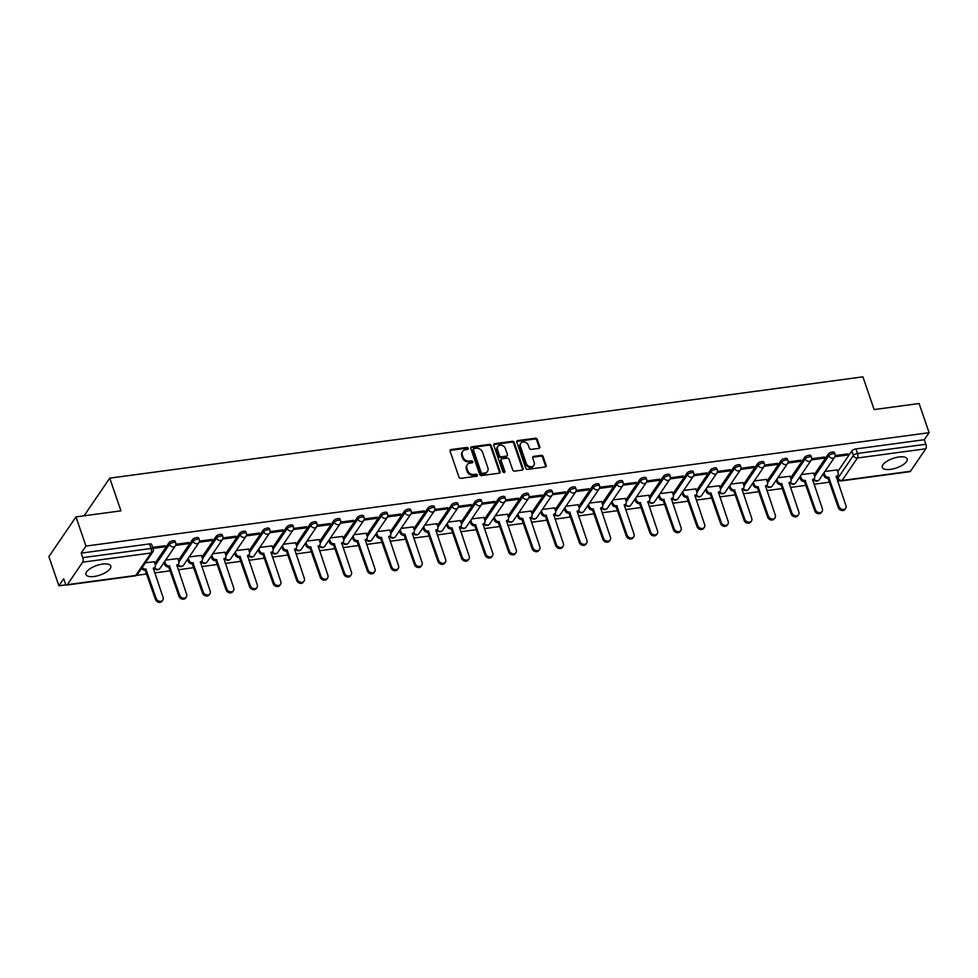<?xml version="1.0" encoding="UTF-8"?>
<svg xmlns="http://www.w3.org/2000/svg" width="978" height="978" viewBox="0 0 978 978"><rect width="100%" height="100%" fill="white"/><g stroke="black" fill="none" stroke-linecap="round" stroke-linejoin="round"><path stroke-width="1.47" d="M468.205 448.303A1.149 0.941 34.3 0 0 466.824 447.435L451.078 449.55A1.65 1.357 34.3 0 0 450.088 451.188L458.963 477.105A1.65 1.357 34.3 0 0 460.931 478.34L476.677 476.225A1.149 0.941 34.3 0 0 475.993 474.208L473.951 474.489A5.281 4.328 34.3 0 1 467.631 470.516L466.897 468.352A5.281 4.328 34.3 0 1 467.276 464.746A5.281 4.328 34.3 0 1 470.051 463.107L472.093 462.839A1.149 0.941 34.3 0 0 471.408 460.821L469.367 461.09A5.281 4.328 34.3 0 1 463.046 457.129L462.313 454.966A5.281 4.328 34.3 0 1 462.692 451.359A5.281 4.328 34.3 0 1 465.467 449.721L467.508 449.452A1.149 0.941 34.3 0 0 468.205 448.303M467.716 449.403A1.149 0.941 34.3 0 0 466.274 448.23L450.54 450.345A1.65 1.357 34.3 0 0 450.027 450.516M476.885 476.176A1.149 0.941 34.3 0 0 475.442 475.002L473.413 475.284L473.951 474.489M472.301 462.79A1.149 0.941 34.3 0 0 470.858 461.616L468.829 461.885L469.367 461.09M102.604 564.074A13.105 5.061 161.1 0 0 85.978 574.526A13.105 5.061 161.1 0 0 94.157 576.47A13.105 5.061 161.1 0 0 110.783 566.03A13.105 5.061 161.1 0 0 102.604 564.074M898.953 456.983A13.105 5.061 161.1 0 0 882.327 467.423A13.105 5.061 161.1 0 0 890.506 469.379A13.105 5.061 161.1 0 0 907.132 458.939A13.105 5.061 161.1 0 0 898.953 456.983M538.78 448.376A1.65 1.357 34.3 0 0 539.77 446.738L537.277 439.464A1.65 1.357 34.3 0 0 535.308 438.217L517.827 440.577A1.65 1.357 34.3 0 0 516.836 442.215L525.699 468.132A1.65 1.357 34.3 0 0 527.68 469.367L545.162 467.019A1.65 1.357 34.3 0 0 546.152 465.381L543.145 456.592A1.65 1.357 34.3 0 0 541.164 455.357L533.682 456.359A1.65 1.357 34.3 0 0 532.704 457.997L534.196 462.349A4.413 3.619 34.3 0 1 533.878 465.369A4.413 3.619 34.3 0 1 529.831 466.628A4.413 3.619 34.3 0 1 526.262 463.425L520.418 446.359A4.413 3.619 34.3 0 1 520.736 443.34A4.413 3.619 34.3 0 1 524.783 442.093A4.413 3.619 34.3 0 1 528.352 445.296L529.318 448.144A1.65 1.357 34.3 0 0 531.298 449.379L538.78 448.376M82.653 562.179L67.323 584.661A3.362 1.418 -97.7 0 1 66.773 585.064A3.362 1.418 -97.7 0 1 65.245 583.316L63.68 578.768L58.888 585.81L48.9 556.616L75.966 516.897L120.942 510.846L109.744 478.144L862.926 376.848L874.124 409.562L919.112 403.511L929.1 432.692L85.966 546.079L81.174 553.108L82.727 557.656L151.101 548.462A3.362 1.296 -18.9 0 1 153.204 548.964L151.639 544.416A3.362 1.296 -18.9 0 0 149.548 543.915L151.101 548.462A3.362 1.418 -97.7 0 1 151.028 552.986L82.653 562.179A3.362 1.418 -97.7 0 0 82.727 557.656M75.966 516.897L85.966 546.079M491.2 445.662A1.65 1.357 34.3 0 0 489.232 444.415L471.751 446.775A1.65 1.357 34.3 0 0 470.76 448.413L479.623 474.318A1.65 1.357 34.3 0 0 481.604 475.565L499.086 473.218A1.65 1.357 34.3 0 0 500.076 471.567L491.2 445.662L490.663 446.457A1.65 1.357 34.3 0 0 488.682 445.21L471.2 447.569A1.65 1.357 34.3 0 0 470.699 447.741M494.782 443.67L512.264 441.322A1.65 1.357 34.3 0 1 514.245 442.557L523.108 468.474A1.65 1.357 34.3 0 1 522.13 470.112L514.648 471.115A1.65 1.357 34.3 0 1 512.668 469.88L509.073 459.367A1.65 1.357 34.3 0 0 507.093 458.132L502.13 458.792A1.65 1.357 34.3 0 0 501.139 460.43L504.892 471.372A1.149 0.941 34.3 0 1 502.814 471.653L493.792 445.308A1.65 1.357 34.3 0 1 494.782 443.67L494.245 444.464L511.726 442.117L512.264 441.322M837.694 471.665L851.838 450.919L853.391 455.467A3.362 1.296 -18.9 0 1 857.486 453.474L925.86 444.269A3.362 1.418 82.3 0 1 925.787 448.792L910.469 471.274A3.362 1.418 82.3 0 1 909.907 471.677L841.532 480.87A3.362 1.418 82.3 0 0 842.095 480.479L910.469 471.274M58.888 585.81L66.137 584.832M136.504 575.37L146.724 573.988M154.683 572.925L170.27 570.822M178.228 569.758L193.815 567.656M201.774 566.592L217.361 564.489M225.319 563.426L240.918 561.323M248.864 560.26L264.463 558.157M272.41 557.093L288.009 554.991M295.955 553.927L311.554 551.824M319.5 550.761L335.099 548.658M343.046 547.594L358.645 545.492M366.603 544.428L382.19 542.325M390.149 541.262L405.736 539.159M413.694 538.096L429.281 535.993M437.239 534.929L452.826 532.827M460.785 531.763L476.372 529.66M484.33 528.597L499.917 526.494M507.875 525.43L523.474 523.328M531.421 522.264L547.02 520.162M554.966 519.098L570.565 516.995M578.511 515.932L594.111 513.829M602.057 512.765L617.656 510.663M625.602 509.587L641.201 507.496M649.16 506.421L664.747 504.33M672.705 503.254L688.292 501.164M696.25 500.088L711.837 497.998M719.796 496.922L735.383 494.831M743.341 493.756L758.928 491.665M766.886 490.589L782.473 488.499M790.432 487.423L806.019 485.332M813.977 484.257L829.576 482.166M837.523 481.09L840.09 480.748M929.1 432.692L924.308 439.721L925.86 444.269M154.255 561.751L145.392 562.802M153.02 548.426L164.377 546.898L164.023 545.871M164.377 546.898L165.184 545.712L152.666 547.399M177.8 558.585L165.637 560.088M175.6 545.394L187.923 543.731L187.568 542.704M187.923 543.731L188.73 542.545L175.906 544.269M201.346 555.418L189.182 556.922M199.145 542.228L211.468 540.565L211.114 539.538M211.468 540.565L212.275 539.379L199.451 541.103M224.891 552.252L212.727 553.756M222.691 539.061L235.013 537.399L234.659 536.372M235.013 537.399L235.82 536.213L222.996 537.937M248.436 549.086L236.273 550.59M246.236 535.895L258.559 534.232L258.204 533.206M258.559 534.232L259.366 533.047L246.542 534.77M271.982 545.92L259.818 547.423M269.781 532.729L282.104 531.066L281.75 530.039M282.104 531.066L282.923 529.88L270.087 531.604M295.527 542.753L283.363 544.257M293.327 529.563L305.649 527.9L305.295 526.873M305.649 527.9L306.469 526.714L293.632 528.438M319.072 539.587L306.909 541.078M316.872 526.396L329.195 524.734L328.84 523.707M329.195 524.734L330.014 523.548L317.19 525.272M342.618 536.421L330.454 537.912M340.417 523.23L352.74 521.567L352.386 520.54M352.74 521.567L353.559 520.382L340.735 522.105M366.175 533.255L354.012 534.746M363.963 520.064L376.286 518.401L375.931 517.374M376.286 518.401L377.105 517.215L364.281 518.939M389.721 530.088L377.557 531.58M387.508 516.897L399.843 515.235L399.489 514.208M399.843 515.235L400.65 514.049L387.826 515.773M413.266 526.922L401.102 528.413M411.066 513.731L423.388 512.069L423.034 511.042M423.388 512.069L424.195 510.883L411.371 512.606M436.811 523.756L424.648 525.247M434.611 510.565L446.934 508.902L446.579 507.863M446.934 508.902L447.741 507.716L434.917 509.44M460.357 520.589L448.193 522.081M458.156 507.399L470.479 505.736L470.125 504.697M470.479 505.736L471.286 504.55L458.462 506.274M483.902 517.423L471.738 518.915M481.702 504.232L494.024 502.57L493.67 501.531M494.024 502.57L494.831 501.384L482.007 503.108M507.448 514.257L495.284 515.748M505.247 501.066L517.57 499.403L517.215 498.364M517.57 499.403L518.377 498.218L505.553 499.941M530.993 511.091L518.829 512.582M528.792 497.9L541.115 496.237L540.761 495.198M541.115 496.237L541.922 495.051L529.098 496.775M554.538 507.924L542.374 509.416M552.338 494.734L564.661 493.071L564.306 492.032M564.661 493.071L565.48 491.885L552.643 493.609M578.084 504.758L565.92 506.249M575.883 491.567L588.206 489.905L587.851 488.866M588.206 489.905L589.025 488.719L576.189 490.443M601.629 501.592L589.465 503.083M599.428 488.401L611.751 486.738L611.397 485.699M611.751 486.738L612.57 485.553L599.734 487.276M625.174 498.425L613.01 499.917M622.974 485.235L635.297 483.572L634.942 482.533M635.297 483.572L636.116 482.386L623.292 484.11M648.72 495.259L636.568 496.751M646.519 482.068L658.842 480.406L658.487 479.367M658.842 480.406L659.661 479.208L646.837 480.944M672.277 492.093L660.113 493.584M670.064 478.902L682.399 477.24L682.045 476.2M682.399 477.24L683.206 476.041L670.382 477.777M695.823 488.927L683.659 490.418M693.61 475.736L705.945 474.073L705.59 473.034M705.945 474.073L706.752 472.875L693.928 474.611M719.368 485.76L707.204 487.252M717.167 472.557L729.49 470.907L729.136 469.868M729.49 470.907L730.297 469.709L717.473 471.445M742.913 482.594L730.749 484.086M740.713 469.391L753.036 467.741L752.681 466.702M753.036 467.741L753.842 466.543L741.018 468.279M766.459 479.428L754.295 480.919M764.258 466.225L776.581 464.574L776.226 463.535M776.581 464.574L777.388 463.376L764.564 465.1M790.004 476.262L777.84 477.753M787.803 463.059L800.126 461.408L799.772 460.369M800.126 461.408L800.933 460.21L788.109 461.934M813.549 473.095L801.385 474.587M811.349 459.892L823.672 458.242L823.317 457.203M823.672 458.242L824.478 457.044L811.654 458.768M814.148 474.831L828.28 454.085L828.843 455.699A3.362 1.296 -18.9 0 1 832.192 453.841A3.362 1.296 -18.9 0 1 835.041 454.208L834.478 452.594A3.362 1.296 161.1 0 0 831.642 452.227A3.362 1.296 161.1 0 0 828.28 454.085M790.603 477.997L804.735 457.252L805.297 458.865A3.362 1.296 -18.9 0 1 808.647 457.007A3.362 1.296 -18.9 0 1 811.495 457.374L810.933 455.76A3.362 1.296 161.1 0 0 808.097 455.393A3.362 1.296 161.1 0 0 804.735 457.252M767.058 481.164L781.19 460.418L781.752 462.032A3.362 1.296 -18.9 0 1 785.102 460.173A3.362 1.296 -18.9 0 1 787.95 460.54L787.388 458.926A3.362 1.296 161.1 0 0 784.552 458.56A3.362 1.296 161.1 0 0 781.19 460.418M743.512 484.33L757.644 463.584L758.195 465.198A3.362 1.296 -18.9 0 1 761.556 463.34A3.362 1.296 -18.9 0 1 764.393 463.706L763.842 462.093A3.362 1.296 161.1 0 0 761.006 461.726A3.362 1.296 161.1 0 0 757.644 463.584M719.955 487.496L734.099 466.75L734.649 468.364A3.362 1.296 -18.9 0 1 738.011 466.506A3.362 1.296 -18.9 0 1 740.847 466.873L740.297 465.259A3.362 1.296 161.1 0 0 737.461 464.892A3.362 1.296 161.1 0 0 734.099 466.75M696.409 490.663L710.554 469.917L711.104 471.53A3.362 1.296 -18.9 0 1 714.466 469.672A3.362 1.296 -18.9 0 1 717.302 470.039L716.752 468.425A3.362 1.296 161.1 0 0 713.916 468.059A3.362 1.296 161.1 0 0 710.554 469.917M672.864 493.829L687.008 473.083L687.558 474.697A3.362 1.296 -18.9 0 1 690.92 472.839A3.362 1.296 -18.9 0 1 693.757 473.205L693.206 471.592A3.362 1.296 161.1 0 0 690.37 471.225A3.362 1.296 161.1 0 0 687.008 473.083M649.319 496.995L663.463 476.249L664.013 477.863A3.362 1.296 -18.9 0 1 667.375 476.005A3.362 1.296 -18.9 0 1 670.211 476.372L669.661 474.758A3.362 1.296 161.1 0 0 666.825 474.391A3.362 1.296 161.1 0 0 663.463 476.249M625.773 500.161L639.918 479.416L640.468 481.029A3.362 1.296 -18.9 0 1 643.83 479.171A3.362 1.296 -18.9 0 1 646.666 479.538L646.116 477.924A3.362 1.296 161.1 0 0 643.279 477.557A3.362 1.296 161.1 0 0 639.918 479.416M602.228 503.34L616.372 482.582L616.922 484.196A3.362 1.296 -18.9 0 1 620.284 482.337A3.362 1.296 -18.9 0 1 623.12 482.704L622.57 481.09A3.362 1.296 161.1 0 0 619.734 480.724A3.362 1.296 161.1 0 0 616.372 482.582M578.683 506.506L592.827 485.748L593.377 487.362A3.362 1.296 -18.9 0 1 596.739 485.504A3.362 1.296 -18.9 0 1 599.575 485.87L599.025 484.257A3.362 1.296 161.1 0 0 596.189 483.89A3.362 1.296 161.1 0 0 592.827 485.748M555.137 509.672L569.282 488.914L569.832 490.528A3.362 1.296 -18.9 0 1 573.194 488.67A3.362 1.296 -18.9 0 1 576.03 489.037L575.48 487.423A3.362 1.296 161.1 0 0 572.631 487.056A3.362 1.296 161.1 0 0 569.282 488.914M531.592 512.839L545.736 492.081L546.286 493.694A3.362 1.296 -18.9 0 1 549.648 491.836A3.362 1.296 -18.9 0 1 552.484 492.203L551.934 490.589A3.362 1.296 161.1 0 0 549.086 490.222A3.362 1.296 161.1 0 0 545.736 492.081M508.047 516.005L522.179 495.247L522.741 496.861A3.362 1.296 -18.9 0 1 526.091 495.002A3.362 1.296 -18.9 0 1 528.939 495.369L528.377 493.756A3.362 1.296 161.1 0 0 525.541 493.389A3.362 1.296 161.1 0 0 522.179 495.247M484.501 519.171L498.633 498.413L499.196 500.027A3.362 1.296 -18.9 0 1 502.545 498.169A3.362 1.296 -18.9 0 1 505.394 498.535L504.831 496.922A3.362 1.296 161.1 0 0 501.995 496.555A3.362 1.296 161.1 0 0 498.633 498.413M460.956 522.338L475.088 501.58L475.638 503.193A3.362 1.296 -18.9 0 1 479 501.335A3.362 1.296 -18.9 0 1 481.836 501.702L481.286 500.088A3.362 1.296 161.1 0 0 478.45 499.721A3.362 1.296 161.1 0 0 475.088 501.58M437.411 525.504L451.543 504.746L452.093 506.359A3.362 1.296 -18.9 0 1 455.455 504.501A3.362 1.296 -18.9 0 1 458.291 504.868L457.741 503.254A3.362 1.296 161.1 0 0 454.904 502.888A3.362 1.296 161.1 0 0 451.543 504.746M413.853 528.67L427.997 507.912L428.547 509.526A3.362 1.296 -18.9 0 1 431.909 507.668A3.362 1.296 -18.9 0 1 434.745 508.034L434.195 506.421A3.362 1.296 161.1 0 0 431.359 506.054A3.362 1.296 161.1 0 0 427.997 507.912M390.308 531.836L404.452 511.078L405.002 512.692A3.362 1.296 -18.9 0 1 408.364 510.834A3.362 1.296 -18.9 0 1 411.2 511.201L410.65 509.587A3.362 1.296 161.1 0 0 407.814 509.22A3.362 1.296 161.1 0 0 404.452 511.078M366.762 535.003L380.907 514.245L381.457 515.858A3.362 1.296 -18.9 0 1 384.819 514A3.362 1.296 -18.9 0 1 387.655 514.367L387.105 512.753A3.362 1.296 161.1 0 0 384.268 512.386A3.362 1.296 161.1 0 0 380.907 514.245M343.217 538.169L357.361 517.411L357.911 519.025A3.362 1.296 -18.9 0 1 361.273 517.166A3.362 1.296 -18.9 0 1 364.109 517.533L363.559 515.919A3.362 1.296 161.1 0 0 360.723 515.553A3.362 1.296 161.1 0 0 357.361 517.411M319.672 541.335L333.816 520.577L334.366 522.191A3.362 1.296 -18.9 0 1 337.728 520.333A3.362 1.296 -18.9 0 1 340.564 520.699L340.014 519.086A3.362 1.296 161.1 0 0 337.178 518.731A3.362 1.296 161.1 0 0 333.816 520.577M296.126 544.501L310.27 523.743L310.821 525.357A3.362 1.296 -18.9 0 1 314.183 523.511A3.362 1.296 -18.9 0 1 317.019 523.866L316.469 522.252A3.362 1.296 161.1 0 0 313.632 521.897A3.362 1.296 161.1 0 0 310.27 523.743M272.581 547.668L286.725 526.91L287.275 528.523A3.362 1.296 -18.9 0 1 290.637 526.677A3.362 1.296 -18.9 0 1 293.473 527.032L292.923 525.418A3.362 1.296 161.1 0 0 290.075 525.064A3.362 1.296 161.1 0 0 286.725 526.91M249.035 550.834L263.18 530.076L263.73 531.69A3.362 1.296 -18.9 0 1 267.092 529.844A3.362 1.296 -18.9 0 1 269.928 530.198L269.378 528.585A3.362 1.296 161.1 0 0 266.529 528.23A3.362 1.296 161.1 0 0 263.18 530.076M225.49 554L239.622 533.242L240.185 534.856A3.362 1.296 -18.9 0 1 243.534 533.01A3.362 1.296 -18.9 0 1 246.383 533.365L245.82 531.751A3.362 1.296 161.1 0 0 242.984 531.396A3.362 1.296 161.1 0 0 239.622 533.242M201.945 557.167L216.077 536.409L216.639 538.022A3.362 1.296 -18.9 0 1 219.989 536.176A3.362 1.296 -18.9 0 1 222.837 536.531L222.275 534.917A3.362 1.296 161.1 0 0 219.439 534.563A3.362 1.296 161.1 0 0 216.077 536.409M178.399 560.333L192.532 539.575L193.094 541.189A3.362 1.296 -18.9 0 1 196.444 539.343A3.362 1.296 -18.9 0 1 199.292 539.697L198.73 538.083A3.362 1.296 161.1 0 0 195.893 537.729A3.362 1.296 161.1 0 0 192.532 539.575M154.854 563.499L168.986 542.741L169.536 544.355A3.362 1.296 -18.9 0 1 172.898 542.509A3.362 1.296 -18.9 0 1 175.734 542.863L175.184 541.25A3.362 1.296 161.1 0 0 172.348 540.895A3.362 1.296 161.1 0 0 168.986 542.741M109.744 478.144L84.084 515.797M834.894 456.726L847.217 455.076L848.024 453.878L835.2 455.601M837.095 469.929L824.931 471.42M847.217 455.076L846.862 454.036M924.308 439.721L855.933 448.926A3.362 1.296 161.1 0 0 851.838 450.919M81.174 553.108L149.548 543.915M462.692 451.359L462.142 452.154A5.281 4.328 34.3 0 0 461.763 455.76L462.313 454.966M468.829 461.885A5.281 4.328 34.3 0 1 462.508 457.924L461.763 455.76M467.276 464.746L466.726 465.54A5.281 4.328 34.3 0 0 466.347 469.147L466.897 468.352M473.413 475.284A5.281 4.328 34.3 0 1 467.093 471.31L466.347 469.147M499.599 473.034A1.65 1.357 34.3 0 0 499.538 472.362L490.663 446.457M474.061 448.572A1.149 0.941 34.3 0 0 473.376 449.709L481.164 472.46A1.149 0.941 34.3 0 0 482.545 473.328L484.697 473.034A5.281 4.328 34.3 0 0 487.472 471.408A5.281 4.328 34.3 0 0 487.851 467.79L482.533 452.252A5.281 4.328 34.3 0 0 476.213 448.279L474.061 448.572M473.462 448.926L472.912 449.721A1.149 0.941 34.3 0 0 472.826 450.503L473.376 449.709M487.472 471.408L486.934 472.203A5.281 4.328 34.3 0 1 484.147 473.829L482.007 474.122A1.149 0.941 34.3 0 1 480.614 473.254L472.826 450.503M522.631 469.941A1.65 1.357 34.3 0 0 522.57 469.269L513.694 443.352A1.65 1.357 34.3 0 0 511.726 442.117M501.262 459.305L500.724 460.1A1.65 1.357 34.3 0 0 500.602 461.225L504.342 472.166L504.892 471.372M505.333 448.462A4.413 3.619 34.3 0 0 501.763 445.259A4.413 3.619 34.3 0 0 497.729 446.518A4.413 3.619 34.3 0 0 497.411 449.525L499.465 455.54A1.65 1.357 34.3 0 0 501.445 456.787L506.408 456.115A1.65 1.357 34.3 0 0 507.399 454.477L505.333 448.462M497.729 446.518L497.191 447.313A4.413 3.619 34.3 0 0 496.873 450.32L497.411 449.525M507.276 455.601L506.738 456.396A1.65 1.357 34.3 0 1 505.858 456.909L500.895 457.582A1.65 1.357 34.3 0 1 498.927 456.335L496.873 450.32M520.736 443.34L520.198 444.134A4.413 3.619 34.3 0 0 519.88 447.154L520.418 446.359M533.878 465.369L533.328 466.164A4.413 3.619 34.3 0 1 529.294 467.423A4.413 3.619 34.3 0 1 525.724 464.22L519.88 447.154M545.675 466.836A1.65 1.357 34.3 0 0 545.614 466.176L542.607 457.386A1.65 1.357 34.3 0 0 540.626 456.151L533.144 457.154A1.65 1.357 34.3 0 0 532.631 457.325M539.294 448.193A1.65 1.357 34.3 0 0 539.233 447.533L536.739 440.259A1.65 1.357 34.3 0 0 534.758 439.012L517.276 441.371A1.65 1.357 34.3 0 0 516.775 441.543M142.262 567.399A3.362 2.751 34.3 0 0 145.869 569.098L156.138 598.402A3.863 3.166 34.3 0 0 159.267 601.213A3.863 3.166 34.3 0 0 162.813 600.113A3.863 3.166 34.3 0 0 163.082 597.472L153.265 568.108A3.362 2.751 34.3 0 0 155.037 567.069A3.362 2.751 34.3 0 0 155.282 564.771L154.206 561.616M155.38 565.137L169.536 544.355A3.362 2.751 -145.7 0 0 173.571 546.885A3.362 2.751 -145.7 0 0 175.343 545.846L160.013 568.328A3.362 3.362 0 0 1 154.328 568.12A3.362 2.751 -145.7 0 1 153.314 568.939M162.813 600.113L162.103 601.152A3.863 3.166 -145.7 0 1 158.57 602.252A3.863 3.166 -145.7 0 1 155.441 599.441L145.172 570.137A3.362 2.751 -145.7 0 1 141.565 568.438M145.392 570.101L146.101 569.074M164.72 561.433L165.392 563.414A3.362 2.751 34.3 0 0 169.414 565.932L179.695 595.235A3.863 3.166 34.3 0 0 182.813 598.047A3.863 3.166 34.3 0 0 186.358 596.947A3.863 3.166 34.3 0 0 186.627 594.306L176.81 564.942A3.362 2.751 34.3 0 0 178.595 563.903A3.362 2.751 34.3 0 0 178.827 561.604L177.751 558.45M178.595 563.903L177.886 564.929A3.362 2.751 -145.7 0 1 176.859 565.773M186.358 596.947L185.649 597.986A3.863 3.166 -145.7 0 1 182.116 599.086A3.863 3.166 -145.7 0 1 178.986 596.274L168.717 566.971A3.362 2.751 -145.7 0 1 164.695 564.44L165.392 563.414M164.011 562.46L164.695 564.44M168.937 566.934L169.646 565.907M188.265 558.267L188.937 560.247A3.362 2.751 34.3 0 0 192.972 562.766L203.241 592.069A3.863 3.166 34.3 0 0 206.358 594.881A3.863 3.166 34.3 0 0 209.903 593.78A3.863 3.166 34.3 0 0 210.184 591.14L200.368 561.775A3.362 2.751 34.3 0 0 202.14 560.736A3.362 2.751 34.3 0 0 202.373 558.438L201.297 555.284M202.14 560.736L201.431 561.763A3.362 2.751 -145.7 0 1 200.404 562.607M209.903 593.78L209.194 594.82A3.863 3.166 -145.7 0 1 205.661 595.908A3.863 3.166 -145.7 0 1 202.532 593.108L192.263 563.805A3.362 2.751 -145.7 0 1 188.241 561.274L188.937 560.247M187.556 559.294L188.241 561.274M192.495 563.768L193.192 562.741M211.81 555.101L212.495 557.081A3.362 2.751 34.3 0 0 216.517 559.599L226.786 588.903A3.863 3.166 34.3 0 0 229.903 591.714A3.863 3.166 34.3 0 0 233.449 590.614A3.863 3.166 34.3 0 0 233.73 587.974L223.913 558.609A3.362 2.751 34.3 0 0 225.686 557.57A3.362 2.751 34.3 0 0 225.918 555.272L224.842 552.118M225.686 557.57L224.977 558.597A3.362 2.751 -145.7 0 1 223.95 559.44M233.449 590.614L232.74 591.653A3.863 3.166 -145.7 0 1 229.207 592.741A3.863 3.166 -145.7 0 1 226.077 589.942L215.808 560.639A3.362 2.751 -145.7 0 1 211.786 558.108L212.495 557.081M211.114 556.127L211.786 558.108M216.04 560.602L216.737 559.575M235.356 551.934L236.04 553.915A3.362 2.751 34.3 0 0 240.062 556.433L250.331 585.736A3.863 3.166 34.3 0 0 253.461 588.548A3.863 3.166 34.3 0 0 256.994 587.448A3.863 3.166 34.3 0 0 257.275 584.807L247.458 555.443A3.362 2.751 34.3 0 0 249.231 554.404A3.362 2.751 34.3 0 0 249.476 552.105L248.388 548.951M249.573 552.472L263.73 531.69A3.362 2.751 -145.7 0 0 267.752 534.22A3.362 2.751 -145.7 0 0 269.525 533.181L254.207 555.663A3.362 3.362 0 0 1 248.51 555.455A3.362 2.751 -145.7 0 1 247.495 556.274M256.994 587.448L256.285 588.487A3.863 3.166 -145.7 0 1 252.752 589.575A3.863 3.166 -145.7 0 1 249.622 586.776L239.353 557.472A3.362 2.751 -145.7 0 1 235.331 554.942L236.04 553.915M234.659 552.961L235.331 554.942M239.586 557.436L240.282 556.409M258.901 548.768L259.586 550.748A3.362 2.751 34.3 0 0 263.608 553.267L273.877 582.57A3.863 3.166 34.3 0 0 277.006 585.382A3.863 3.166 34.3 0 0 280.539 584.282A3.863 3.166 34.3 0 0 280.82 581.641L271.004 552.277A3.362 2.751 34.3 0 0 272.776 551.237A3.362 2.751 34.3 0 0 273.021 548.939L271.933 545.785M273.119 549.306L287.275 528.523A3.362 2.751 -145.7 0 0 291.297 531.054A3.362 2.751 -145.7 0 0 293.07 530.015L277.752 552.497A3.362 3.362 0 0 1 272.055 552.289A3.362 2.751 -145.7 0 1 271.053 553.108M280.539 584.282L279.83 585.321A3.863 3.166 -145.7 0 1 276.297 586.409A3.863 3.166 -145.7 0 1 273.168 583.609L262.899 554.306A3.362 2.751 -145.7 0 1 258.877 551.775L259.586 550.748M258.204 549.795L258.877 551.775M263.131 554.269L263.828 553.242M282.446 545.602L283.131 547.582A3.362 2.751 34.3 0 0 287.153 550.101L297.422 579.404A3.863 3.166 34.3 0 0 300.552 582.216A3.863 3.166 34.3 0 0 304.085 581.115A3.863 3.166 34.3 0 0 304.366 578.475L294.549 549.11A3.362 2.751 34.3 0 0 296.322 548.071A3.362 2.751 34.3 0 0 296.566 545.773L295.478 542.619M296.664 546.14L310.821 525.357A3.362 2.751 -145.7 0 0 314.843 527.888A3.362 2.751 -145.7 0 0 316.615 526.849L301.297 549.33A3.362 3.362 0 0 1 295.613 549.11A3.362 2.751 -145.7 0 1 294.598 549.942M304.085 581.115L303.388 582.154A3.863 3.166 -145.7 0 1 299.843 583.243A3.863 3.166 -145.7 0 1 296.713 580.443L286.444 551.14A3.362 2.751 -145.7 0 1 282.422 548.609L283.131 547.582M281.75 546.629L282.422 548.609M286.676 551.103L287.373 550.076M305.992 542.435L306.676 544.416A3.362 2.751 34.3 0 0 310.698 546.934L320.967 576.238A3.863 3.166 34.3 0 0 324.097 579.049A3.863 3.166 34.3 0 0 327.63 577.949A3.863 3.166 34.3 0 0 327.911 575.308L318.094 545.944A3.362 2.751 34.3 0 0 319.867 544.905A3.362 2.751 34.3 0 0 320.112 542.607L319.036 539.453M319.867 544.905L319.158 545.932A3.362 2.751 -145.7 0 1 318.143 546.775M327.63 577.949L326.933 578.988A3.863 3.166 -145.7 0 1 323.388 580.076A3.863 3.166 -145.7 0 1 320.258 577.277L309.989 547.973A3.362 2.751 -145.7 0 1 305.967 545.443L306.676 544.416M305.295 543.462L305.967 545.443M310.222 547.937L310.918 546.91M329.537 539.269L330.222 541.25A3.362 2.751 34.3 0 0 334.244 543.768L344.513 573.071A3.863 3.166 34.3 0 0 347.642 575.883A3.863 3.166 34.3 0 0 351.175 574.783A3.863 3.166 34.3 0 0 351.457 572.142L341.64 542.778A3.362 2.751 34.3 0 0 343.412 541.739A3.362 2.751 34.3 0 0 343.657 539.44L342.581 536.286M343.755 539.807L357.911 519.025A3.362 2.751 -145.7 0 0 361.933 521.555A3.362 2.751 -145.7 0 0 363.706 520.516L348.388 542.998A3.362 3.362 0 0 1 342.703 542.778A3.362 2.751 -145.7 0 1 341.689 543.609M351.175 574.783L350.479 575.822A3.863 3.166 -145.7 0 1 346.933 576.91A3.863 3.166 -145.7 0 1 343.816 574.11L333.535 544.807A3.362 2.751 -145.7 0 1 329.513 542.277L330.222 541.25M328.84 540.296L329.513 542.277M333.767 544.77L334.476 543.744M353.095 536.091L353.767 538.083A3.362 2.751 34.3 0 0 357.789 540.602L368.058 569.905A3.863 3.166 34.3 0 0 371.188 572.717A3.863 3.166 34.3 0 0 374.721 571.617A3.863 3.166 34.3 0 0 375.002 568.976L365.185 539.611A3.362 2.751 34.3 0 0 366.958 538.572A3.362 2.751 34.3 0 0 367.202 536.274L366.127 533.12M367.3 536.641L381.457 515.858A3.362 2.751 -145.7 0 0 385.479 518.389A3.362 2.751 -145.7 0 0 387.251 517.35L371.933 539.832A3.362 3.362 0 0 1 366.249 539.611A3.362 2.751 -145.7 0 1 365.234 540.443M374.721 571.617L374.024 572.643A3.863 3.166 -145.7 0 1 370.479 573.744A3.863 3.166 -145.7 0 1 367.361 570.944L357.092 541.641A3.362 2.751 -145.7 0 1 353.058 539.11L353.767 538.083M352.386 537.13L353.058 539.11M357.312 541.604L358.021 540.577M376.64 532.924L377.312 534.905A3.362 2.751 34.3 0 0 381.334 537.435L391.603 566.739A3.863 3.166 34.3 0 0 394.733 569.551A3.863 3.166 34.3 0 0 398.266 568.45A3.863 3.166 34.3 0 0 398.547 565.81L388.731 536.445A3.362 2.751 34.3 0 0 390.503 535.406A3.362 2.751 34.3 0 0 390.748 533.108L389.672 529.954M390.845 533.475L405.002 512.692A3.362 2.751 -145.7 0 0 409.024 515.223A3.362 2.751 -145.7 0 0 410.797 514.183L395.479 536.665A3.362 3.362 0 0 1 389.794 536.445A3.362 2.751 -145.7 0 1 388.779 537.264M398.266 568.45L397.569 569.477A3.863 3.166 -145.7 0 1 394.024 570.577A3.863 3.166 -145.7 0 1 390.907 567.778L380.638 538.475A3.362 2.751 -145.7 0 1 376.616 535.944L377.312 534.905M375.931 533.964L376.616 535.944M380.858 538.438L381.567 537.411M400.185 529.758L400.858 531.739A3.362 2.751 34.3 0 0 404.88 534.269L415.149 563.572A3.863 3.166 34.3 0 0 418.278 566.384A3.863 3.166 34.3 0 0 421.824 565.284A3.863 3.166 34.3 0 0 422.093 562.643L412.276 533.279A3.362 2.751 34.3 0 0 414.049 532.24A3.362 2.751 34.3 0 0 414.293 529.942L413.217 526.787M414.391 530.308L428.547 509.526A3.362 2.751 -145.7 0 0 432.569 512.056A3.362 2.751 -145.7 0 0 434.342 511.017L419.024 533.499A3.362 3.362 0 0 1 413.339 533.279A3.362 2.751 -145.7 0 1 412.325 534.098M421.824 565.284L421.115 566.311A3.863 3.166 -145.7 0 1 417.582 567.411A3.863 3.166 -145.7 0 1 414.452 564.612L404.183 535.308A3.362 2.751 -145.7 0 1 400.161 532.778L400.858 531.739M399.476 530.797L400.161 532.778M404.403 535.272L405.112 534.245M423.731 526.592L424.403 528.572A3.362 2.751 34.3 0 0 428.425 531.103L438.694 560.406A3.863 3.166 34.3 0 0 441.824 563.218A3.863 3.166 34.3 0 0 445.369 562.118A3.863 3.166 34.3 0 0 445.638 559.477L435.821 530.113A3.362 2.751 34.3 0 0 437.594 529.074A3.362 2.751 34.3 0 0 437.838 526.775L436.763 523.621M437.594 529.074L436.897 530.1A3.362 2.751 -145.7 0 1 435.87 530.932M445.369 562.118L444.66 563.145A3.863 3.166 -145.7 0 1 441.127 564.245A3.863 3.166 -145.7 0 1 437.997 561.445L427.728 532.142A3.362 2.751 -145.7 0 1 423.706 529.611L424.403 528.572M423.022 527.631L423.706 529.611M427.948 532.105L428.657 531.078M447.276 523.426L447.948 525.406A3.362 2.751 34.3 0 0 451.97 527.937L462.239 557.24A3.863 3.166 34.3 0 0 465.369 560.052A3.863 3.166 34.3 0 0 468.914 558.951A3.863 3.166 34.3 0 0 469.183 556.311L459.367 526.946A3.362 2.751 34.3 0 0 461.139 525.907A3.362 2.751 34.3 0 0 461.384 523.609L460.308 520.455M461.482 523.976L475.638 503.193A3.362 2.751 -145.7 0 0 479.672 505.724A3.362 2.751 -145.7 0 0 481.445 504.685L466.115 527.166A3.362 3.362 0 0 1 460.43 526.946A3.362 2.751 -145.7 0 1 459.416 527.765M468.914 558.951L468.205 559.978A3.863 3.166 -145.7 0 1 464.672 561.079A3.863 3.166 -145.7 0 1 461.543 558.279L451.274 528.976A3.362 2.751 -145.7 0 1 447.252 526.445L447.948 525.406M446.567 524.465L447.252 526.445M451.494 528.939L452.203 527.912M470.821 520.259L471.494 522.24A3.362 2.751 34.3 0 0 475.528 524.77L485.797 554.074A3.863 3.166 34.3 0 0 488.914 556.885A3.863 3.166 34.3 0 0 492.46 555.785A3.863 3.166 34.3 0 0 492.741 553.145L482.924 523.78A3.362 2.751 34.3 0 0 484.697 522.741A3.362 2.751 34.3 0 0 484.929 520.443L483.853 517.289M485.039 520.797L499.196 500.027A3.362 2.751 -145.7 0 0 503.218 502.558A3.362 2.751 -145.7 0 0 504.99 501.518L489.66 524A3.362 3.362 0 0 1 483.976 523.78A3.362 2.751 -145.7 0 1 482.961 524.599M492.46 555.785L491.751 556.812A3.863 3.166 -145.7 0 1 488.218 557.912A3.863 3.166 -145.7 0 1 485.088 555.113L474.819 525.809A3.362 2.751 -145.7 0 1 470.797 523.279L471.494 522.24M470.112 521.298L470.797 523.279M475.039 525.773L475.748 524.746M494.367 517.093L495.051 519.073A3.362 2.751 34.3 0 0 499.073 521.604L509.342 550.907A3.863 3.166 34.3 0 0 512.46 553.719A3.863 3.166 34.3 0 0 516.005 552.619A3.863 3.166 34.3 0 0 516.286 549.978L506.47 520.614A3.362 2.751 34.3 0 0 508.242 519.575A3.362 2.751 34.3 0 0 508.474 517.276L507.399 514.122M508.584 517.631L522.741 496.861A3.362 2.751 -145.7 0 0 526.763 499.391A3.362 2.751 -145.7 0 0 528.536 498.352L513.218 520.834A3.362 3.362 0 0 1 507.521 520.614A3.362 2.751 -145.7 0 1 506.506 521.433M516.005 552.619L515.296 553.646A3.863 3.166 -145.7 0 1 511.763 554.746A3.863 3.166 -145.7 0 1 508.633 551.947L498.364 522.643A3.362 2.751 -145.7 0 1 494.342 520.113L495.051 519.073M493.658 518.132L494.342 520.113M498.597 522.607L499.293 521.58M517.912 513.927L518.597 515.907A3.362 2.751 34.3 0 0 522.619 518.438L532.888 547.741A3.863 3.166 34.3 0 0 536.017 550.553A3.863 3.166 34.3 0 0 539.55 549.453A3.863 3.166 34.3 0 0 539.832 546.812L530.015 517.448A3.362 2.751 34.3 0 0 531.787 516.408A3.362 2.751 34.3 0 0 532.02 514.11L530.944 510.956M532.13 514.465L546.286 493.694A3.362 2.751 -145.7 0 0 550.308 496.225A3.362 2.751 -145.7 0 0 552.081 495.186L536.763 517.668A3.362 3.362 0 0 1 531.066 517.448A3.362 2.751 -145.7 0 1 530.052 518.267M539.55 549.453L538.841 550.48A3.863 3.166 -145.7 0 1 535.308 551.58A3.863 3.166 -145.7 0 1 532.179 548.78L521.91 519.477A3.362 2.751 -145.7 0 1 517.888 516.946L518.597 515.907M517.215 514.966L517.888 516.946M522.142 519.44L522.839 518.413M541.457 510.76L542.142 512.741A3.362 2.751 34.3 0 0 546.164 515.272L556.433 544.575A3.863 3.166 34.3 0 0 559.563 547.387A3.863 3.166 34.3 0 0 563.096 546.286A3.863 3.166 34.3 0 0 563.377 543.646L553.56 514.281A3.362 2.751 34.3 0 0 555.333 513.242A3.362 2.751 34.3 0 0 555.577 510.944L554.489 507.79M555.333 513.242L554.624 514.269A3.362 2.751 -145.7 0 1 553.609 515.1M563.096 546.286L562.387 547.313A3.863 3.166 -145.7 0 1 558.854 548.413A3.863 3.166 -145.7 0 1 555.724 545.614L545.455 516.311A3.362 2.751 -145.7 0 1 541.433 513.78L542.142 512.741M540.761 511.8L541.433 513.78M545.687 516.274L546.384 515.247M565.003 507.594L565.687 509.575A3.362 2.751 34.3 0 0 569.709 512.105L579.978 541.409A3.863 3.166 34.3 0 0 583.108 544.22A3.863 3.166 34.3 0 0 586.641 543.12A3.863 3.166 34.3 0 0 586.922 540.479L577.106 511.115A3.362 2.751 34.3 0 0 578.878 510.076A3.362 2.751 34.3 0 0 579.123 507.778L578.035 504.624M579.221 508.132L593.377 487.362A3.362 2.751 -145.7 0 0 597.399 489.892A3.362 2.751 -145.7 0 0 599.172 488.853L583.854 511.335A3.362 3.362 0 0 1 578.157 511.115A3.362 2.751 -145.7 0 1 577.154 511.934M586.641 543.12L585.944 544.147A3.863 3.166 -145.7 0 1 582.399 545.247A3.863 3.166 -145.7 0 1 579.269 542.435L569 513.144A3.362 2.751 -145.7 0 1 564.978 510.614L565.687 509.575M564.306 508.633L564.978 510.614M569.233 513.108L569.929 512.081M588.548 504.428L589.233 506.408A3.362 2.751 34.3 0 0 593.255 508.939L603.524 538.242A3.863 3.166 34.3 0 0 606.653 541.054A3.863 3.166 34.3 0 0 610.186 539.954A3.863 3.166 34.3 0 0 610.468 537.313L600.651 507.949A3.362 2.751 34.3 0 0 602.424 506.91A3.362 2.751 34.3 0 0 602.668 504.611L601.592 501.457M602.766 504.966L616.922 484.196A3.362 2.751 -145.7 0 0 620.944 486.726A3.362 2.751 -145.7 0 0 622.717 485.687L607.399 508.169A3.362 3.362 0 0 1 601.714 507.949A3.362 2.751 -145.7 0 1 600.7 508.768M610.186 539.954L609.49 540.981A3.863 3.166 -145.7 0 1 605.944 542.081A3.863 3.166 -145.7 0 1 602.815 539.269L592.546 509.978A3.362 2.751 -145.7 0 1 588.524 507.448L589.233 506.408M587.851 505.467L588.524 507.448M592.778 509.941L593.475 508.915M612.094 501.262L612.778 503.242A3.362 2.751 34.3 0 0 616.8 505.773L627.069 535.076A3.863 3.166 34.3 0 0 630.199 537.888A3.863 3.166 34.3 0 0 633.732 536.788A3.863 3.166 34.3 0 0 634.013 534.147L624.196 504.782A3.362 2.751 34.3 0 0 625.969 503.743A3.362 2.751 34.3 0 0 626.213 501.445L625.138 498.291M626.311 501.8L640.468 481.029A3.362 2.751 -145.7 0 0 644.49 483.56A3.362 2.751 -145.7 0 0 646.262 482.521L630.944 505.003A3.362 3.362 0 0 1 625.26 504.782A3.362 2.751 -145.7 0 1 624.245 505.602M633.732 536.788L633.035 537.814A3.863 3.166 -145.7 0 1 629.49 538.915A3.863 3.166 -145.7 0 1 626.36 536.103L616.091 506.812A3.362 2.751 -145.7 0 1 612.069 504.281L612.778 503.242M611.397 502.301L612.069 504.281M616.323 506.775L617.032 505.748M635.651 498.095L636.323 500.076A3.362 2.751 34.3 0 0 640.345 502.606L650.615 531.91A3.863 3.166 34.3 0 0 653.744 534.721A3.863 3.166 34.3 0 0 657.277 533.621A3.863 3.166 34.3 0 0 657.558 530.981L647.742 501.616A3.362 2.751 34.3 0 0 649.514 500.577A3.362 2.751 34.3 0 0 649.759 498.279L648.683 495.125M649.514 500.577L648.817 501.604A3.362 2.751 -145.7 0 1 647.791 502.435M657.277 533.621L656.58 534.648A3.863 3.166 -145.7 0 1 653.035 535.748A3.863 3.166 -145.7 0 1 649.918 532.937L639.649 503.646A3.362 2.751 -145.7 0 1 635.614 501.115L636.323 500.076M634.942 499.135L635.614 501.115M639.869 503.609L640.578 502.582M659.196 494.929L659.869 496.91A3.362 2.751 34.3 0 0 663.891 499.44L674.16 528.743A3.863 3.166 34.3 0 0 677.289 531.555A3.863 3.166 34.3 0 0 680.822 530.455A3.863 3.166 34.3 0 0 681.104 527.814L671.287 498.45A3.362 2.751 34.3 0 0 673.06 497.411A3.362 2.751 34.3 0 0 673.304 495.1L672.228 491.958M673.06 497.411L672.363 498.438A3.362 2.751 -145.7 0 1 671.336 499.269M680.822 530.455L680.126 531.482A3.863 3.166 -145.7 0 1 676.58 532.582A3.863 3.166 -145.7 0 1 673.463 529.77L663.194 500.467A3.362 2.751 -145.7 0 1 659.172 497.949L659.869 496.91M658.487 495.968L659.172 497.949M663.414 500.443L664.123 499.416M682.742 491.763L683.414 493.743A3.362 2.751 34.3 0 0 687.436 496.274L697.705 525.577A3.863 3.166 34.3 0 0 700.835 528.389A3.863 3.166 34.3 0 0 704.368 527.289A3.863 3.166 34.3 0 0 704.649 524.648L694.832 495.284A3.362 2.751 34.3 0 0 696.605 494.232A3.362 2.751 34.3 0 0 696.849 491.934L695.774 488.792M696.947 492.301L711.104 471.53A3.362 2.751 -145.7 0 0 715.126 474.061A3.362 2.751 -145.7 0 0 716.898 473.01L701.581 495.504A3.362 3.362 0 0 1 695.896 495.284A3.362 2.751 -145.7 0 1 694.881 496.103M704.368 527.289L703.671 528.316A3.863 3.166 -145.7 0 1 700.138 529.416A3.863 3.166 -145.7 0 1 697.008 526.604L686.739 497.301A3.362 2.751 -145.7 0 1 682.717 494.782L683.414 493.743M682.033 492.802L682.717 494.782M686.959 497.276L687.668 496.237M706.287 488.597L706.96 490.577A3.362 2.751 34.3 0 0 710.982 493.108L721.251 522.411A3.863 3.166 34.3 0 0 724.38 525.223A3.863 3.166 34.3 0 0 727.925 524.122A3.863 3.166 34.3 0 0 728.194 521.482L718.378 492.117A3.362 2.751 34.3 0 0 720.15 491.066A3.362 2.751 34.3 0 0 720.395 488.768L719.319 485.626M720.493 489.134L734.649 468.364A3.362 2.751 -145.7 0 0 738.671 470.895A3.362 2.751 -145.7 0 0 740.444 469.843L725.126 492.337A3.362 3.362 0 0 1 719.441 492.117A3.362 2.751 -145.7 0 1 718.427 492.936M727.925 524.122L727.216 525.149A3.863 3.166 -145.7 0 1 723.683 526.25A3.863 3.166 -145.7 0 1 720.554 523.438L710.285 494.134A3.362 2.751 -145.7 0 1 706.263 491.616L706.96 490.577M705.578 489.636L706.263 491.616M710.505 494.11L711.214 493.071M729.832 485.43L730.505 487.411A3.362 2.751 34.3 0 0 734.527 489.941L744.796 519.245A3.863 3.166 34.3 0 0 747.925 522.056A3.863 3.166 34.3 0 0 751.471 520.956A3.863 3.166 34.3 0 0 751.74 518.316L741.923 488.951A3.362 2.751 34.3 0 0 743.696 487.9A3.362 2.751 34.3 0 0 743.94 485.601L742.864 482.46M744.038 485.968L758.195 465.198A3.362 2.751 -145.7 0 0 762.229 467.728A3.362 2.751 -145.7 0 0 764.001 466.677L748.671 489.171A3.362 3.362 0 0 1 742.987 488.951A3.362 2.751 -145.7 0 1 741.972 489.77M751.471 520.956L750.762 521.983A3.863 3.166 -145.7 0 1 747.229 523.083A3.863 3.166 -145.7 0 1 744.099 520.272L733.83 490.968A3.362 2.751 -145.7 0 1 729.808 488.45L730.505 487.411M729.123 486.469L729.808 488.45M734.05 490.944L734.759 489.905M753.378 482.264L754.05 484.244A3.362 2.751 34.3 0 0 758.072 486.775L768.353 516.078A3.863 3.166 34.3 0 0 771.471 518.89A3.863 3.166 34.3 0 0 775.016 517.79A3.863 3.166 34.3 0 0 775.285 515.137L765.468 485.785A3.362 2.751 34.3 0 0 767.241 484.733A3.362 2.751 34.3 0 0 767.485 482.435L766.41 479.293M767.241 484.733L766.544 485.773A3.362 2.751 -145.7 0 1 765.517 486.604M775.016 517.79L774.307 518.817A3.863 3.166 -145.7 0 1 770.774 519.917A3.863 3.166 -145.7 0 1 767.644 517.105L757.375 487.802A3.362 2.751 -145.7 0 1 753.353 485.284L754.05 484.244M752.669 483.303L753.353 485.284M757.595 487.777L758.305 486.738M776.923 479.098L777.596 481.078A3.362 2.751 34.3 0 0 781.63 483.609L791.899 512.912A3.863 3.166 34.3 0 0 795.016 515.724A3.863 3.166 34.3 0 0 798.561 514.624A3.863 3.166 34.3 0 0 798.843 511.971L789.026 482.619A3.362 2.751 34.3 0 0 790.799 481.567A3.362 2.751 34.3 0 0 791.031 479.269L789.955 476.127M790.799 481.567L790.09 482.606A3.362 2.751 -145.7 0 1 789.063 483.438M798.561 514.624L797.852 515.65A3.863 3.166 -145.7 0 1 794.319 516.751A3.863 3.166 -145.7 0 1 791.19 513.939L780.921 484.636A3.362 2.751 -145.7 0 1 776.899 482.117L777.596 481.078M776.214 480.137L776.899 482.117M781.153 484.611L781.85 483.572M800.469 475.931L801.153 477.912A3.362 2.751 34.3 0 0 805.175 480.442L815.444 509.746A3.863 3.166 34.3 0 0 818.562 512.558A3.863 3.166 34.3 0 0 822.107 511.457A3.863 3.166 34.3 0 0 822.388 508.804L812.571 479.452A3.362 2.751 34.3 0 0 814.344 478.401A3.362 2.751 34.3 0 0 814.576 476.103L813.5 472.961M814.686 476.469L828.843 455.699A3.362 2.751 -145.7 0 0 832.865 458.23A3.362 2.751 -145.7 0 0 834.637 457.178L819.319 479.672A3.362 3.362 0 0 1 813.623 479.452A3.362 2.751 -145.7 0 1 812.608 480.271M822.107 511.457L821.398 512.484A3.863 3.166 -145.7 0 1 817.865 513.584A3.863 3.166 -145.7 0 1 814.735 510.773L804.466 481.469A3.362 2.751 -145.7 0 1 800.444 478.951L801.153 477.912M799.772 476.971L800.444 478.951M804.698 481.445L805.395 480.406M824.014 472.765L824.698 474.746A3.362 2.751 34.3 0 0 828.721 477.276L838.99 506.58A3.863 3.166 34.3 0 0 842.119 509.379A3.863 3.166 34.3 0 0 845.652 508.291A3.863 3.166 34.3 0 0 845.933 505.638L836.117 476.286A3.362 2.751 34.3 0 0 837.889 475.235A3.362 2.751 34.3 0 0 838.134 472.936L837.046 469.795M837.889 475.235L837.18 476.274A3.362 2.751 -145.7 0 1 836.153 477.105M845.652 508.291L844.943 509.318A3.863 3.166 -145.7 0 1 841.41 510.418A3.863 3.166 -145.7 0 1 838.28 507.606L828.011 478.303A3.362 2.751 -145.7 0 1 823.989 475.785L824.698 474.746M823.317 473.804L823.989 475.785M828.244 478.279L828.941 477.24M466.274 448.23L466.824 447.435M475.442 475.002L475.993 474.208M470.858 461.616L471.408 460.821M837.388 475.968L838.073 477.949L853.391 455.467A3.362 2.751 -145.7 0 0 857.413 457.985L842.095 480.479A3.362 2.751 -145.7 0 1 838.073 477.949A3.362 1.296 -18.9 0 0 837.914 478.633A3.362 3.362 0 0 0 841.532 480.87M925.787 448.792L857.413 457.985A3.362 1.418 -97.7 0 0 857.486 453.474L855.933 448.926M67.323 584.661L135.697 575.467L151.028 552.986A3.362 2.751 34.3 0 0 152.8 551.947A3.362 3.362 0 0 0 153.204 548.964M791.141 479.636L805.297 458.865A3.362 2.751 -145.7 0 0 809.319 461.396A3.362 2.751 -145.7 0 0 811.092 460.345A3.362 3.362 0 0 0 811.495 457.374M767.596 482.802L781.752 462.032A3.362 2.751 -145.7 0 0 785.774 464.562A3.362 2.751 -145.7 0 0 787.547 463.511A3.362 3.362 0 0 0 787.95 460.54M673.402 495.467L687.558 474.697A3.362 2.751 -145.7 0 0 691.58 477.227A3.362 2.751 -145.7 0 0 693.353 476.176A3.362 3.362 0 0 0 693.757 473.205M649.857 498.633L664.013 477.863A3.362 2.751 -145.7 0 0 668.035 480.394A3.362 2.751 -145.7 0 0 669.808 479.354A3.362 3.362 0 0 0 670.211 476.372M555.675 511.298L569.832 490.528A3.362 2.751 -145.7 0 0 573.854 493.059A3.362 2.751 -145.7 0 0 575.626 492.02A3.362 3.362 0 0 0 576.03 489.037M437.936 527.142L452.093 506.359A3.362 2.751 -145.7 0 0 456.115 508.89A3.362 2.751 -145.7 0 0 457.887 507.851A3.362 3.362 0 0 0 458.291 504.868M320.209 542.973L334.366 522.191A3.362 2.751 -145.7 0 0 338.388 524.721A3.362 2.751 -145.7 0 0 340.161 523.682A3.362 3.362 0 0 0 340.564 520.699M226.028 555.638L240.185 534.856A3.362 2.751 -145.7 0 0 244.207 537.387A3.362 2.751 -145.7 0 0 245.979 536.347A3.362 3.362 0 0 0 246.383 533.365M202.483 558.805L216.639 538.022A3.362 2.751 -145.7 0 0 220.661 540.553A3.362 2.751 -145.7 0 0 222.434 539.514A3.362 3.362 0 0 0 222.837 536.531M178.937 561.971L193.094 541.189A3.362 2.751 -145.7 0 0 197.116 543.719A3.362 2.751 -145.7 0 0 198.889 542.68A3.362 3.362 0 0 0 199.292 539.697M160.013 568.328A3.362 2.751 -145.7 0 1 158.24 569.367A3.362 2.751 34.3 0 1 154.634 567.668M198.889 542.68L183.558 565.162A3.362 2.751 -145.7 0 1 181.786 566.201A3.362 2.751 34.3 0 1 178.179 564.502M222.434 539.514L207.104 561.995A3.362 2.751 -145.7 0 1 205.331 563.035A3.362 2.751 34.3 0 1 201.725 561.335M245.979 536.347L230.661 558.829A3.362 2.751 -145.7 0 1 228.889 559.868A3.362 2.751 34.3 0 1 225.27 558.169M254.207 555.663A3.362 2.751 -145.7 0 1 252.434 556.702A3.362 2.751 34.3 0 1 248.815 555.003M277.752 552.497A3.362 2.751 -145.7 0 1 275.979 553.536A3.362 2.751 34.3 0 1 272.373 551.836M301.297 549.33A3.362 2.751 -145.7 0 1 299.525 550.369A3.362 2.751 34.3 0 1 295.918 548.67M340.161 523.682L324.843 546.164A3.362 2.751 -145.7 0 1 323.07 547.203A3.362 2.751 34.3 0 1 319.464 545.504M348.388 542.998A3.362 2.751 -145.7 0 1 346.615 544.037A3.362 2.751 34.3 0 1 343.009 542.338M371.933 539.832A3.362 2.751 -145.7 0 1 370.161 540.871A3.362 2.751 34.3 0 1 366.554 539.171M395.479 536.665A3.362 2.751 -145.7 0 1 393.706 537.704A3.362 2.751 34.3 0 1 390.1 536.005M419.024 533.499A3.362 2.751 -145.7 0 1 417.251 534.538A3.362 2.751 34.3 0 1 413.645 532.839M457.887 507.851L442.569 530.333A3.362 2.751 -145.7 0 1 440.797 531.372A3.362 2.751 34.3 0 1 437.19 529.673M466.115 527.166A3.362 2.751 -145.7 0 1 464.342 528.206A3.362 2.751 34.3 0 1 460.736 526.506M489.66 524A3.362 2.751 -145.7 0 1 487.888 525.039A3.362 2.751 34.3 0 1 484.281 523.34M513.218 520.834A3.362 2.751 -145.7 0 1 511.445 521.873A3.362 2.751 34.3 0 1 507.826 520.174M536.763 517.668A3.362 2.751 -145.7 0 1 534.99 518.707A3.362 2.751 34.3 0 1 531.372 517.007M575.626 492.02L560.308 514.501A3.362 2.751 -145.7 0 1 558.536 515.54A3.362 2.751 34.3 0 1 554.917 513.829M583.854 511.335A3.362 2.751 -145.7 0 1 582.081 512.374A3.362 2.751 34.3 0 1 578.475 510.663M607.399 508.169A3.362 2.751 -145.7 0 1 605.626 509.208A3.362 2.751 34.3 0 1 602.02 507.496M630.944 505.003A3.362 2.751 -145.7 0 1 629.172 506.042A3.362 2.751 34.3 0 1 625.565 504.33M669.808 479.354L654.49 501.836A3.362 2.751 -145.7 0 1 652.717 502.875A3.362 2.751 34.3 0 1 649.111 501.164M693.353 476.176L678.035 498.67A3.362 2.751 -145.7 0 1 676.263 499.709A3.362 2.751 34.3 0 1 672.656 497.998M701.581 495.504A3.362 2.751 -145.7 0 1 699.808 496.543A3.362 2.751 34.3 0 1 696.202 494.831M725.126 492.337A3.362 2.751 -145.7 0 1 723.353 493.377A3.362 2.751 34.3 0 1 719.747 491.665M748.671 489.171A3.362 2.751 -145.7 0 1 746.899 490.21A3.362 2.751 34.3 0 1 743.292 488.499M787.547 463.511L772.217 486.005A3.362 2.751 -145.7 0 1 770.444 487.044A3.362 2.751 34.3 0 1 766.838 485.332M811.092 460.345L795.762 482.839A3.362 2.751 -145.7 0 1 793.989 483.878A3.362 2.751 34.3 0 1 790.383 482.166M819.319 479.672A3.362 2.751 -145.7 0 1 817.547 480.711A3.362 2.751 34.3 0 1 813.928 479M137.47 574.428A3.362 2.751 34.3 0 1 135.697 575.467A3.362 1.418 82.3 0 1 135.147 575.871A3.362 3.362 0 0 0 137.47 574.428L152.8 551.947M462.508 457.924L463.046 457.129M467.093 471.31L467.631 470.516M450.54 450.345L451.078 449.55M499.538 472.362L500.076 471.567M471.2 447.569L471.751 446.775M488.682 445.21L489.232 444.415M480.614 473.254L481.164 472.46M482.007 474.122L482.545 473.328M484.147 473.829L484.697 473.034M513.694 443.352L514.245 442.557M522.57 469.269L523.108 468.474M500.602 461.225L501.139 460.43M498.927 456.335L499.465 455.54M500.895 457.582L501.445 456.787M505.858 456.909L506.408 456.115M525.724 464.22L526.262 463.425M533.144 457.154L533.682 456.359M540.626 456.151L541.164 455.357M542.607 457.386L543.145 456.592M545.614 466.176L546.152 465.381M517.276 441.371L517.827 440.577M534.758 439.012L535.308 438.217M536.739 440.259L537.277 439.464M539.233 447.533L539.77 446.738M145.172 570.137L145.869 569.098M155.441 599.441L156.138 598.402M168.717 566.971L169.414 565.932M178.986 596.274L179.695 595.235M192.263 563.805L192.972 562.766M202.532 593.108L203.241 592.069M215.808 560.639L216.517 559.599M226.077 589.942L226.786 588.903M239.353 557.472L240.062 556.433M249.622 586.776L250.331 585.736M262.899 554.306L263.608 553.267M273.168 583.609L273.877 582.57M286.444 551.14L287.153 550.101M296.713 580.443L297.422 579.404M309.989 547.973L310.698 546.934M320.258 577.277L320.967 576.238M333.535 544.807L334.244 543.768M343.816 574.11L344.513 573.071M357.092 541.641L357.789 540.602M367.361 570.944L368.058 569.905M380.638 538.475L381.334 537.435M390.907 567.778L391.603 566.739M404.183 535.308L404.88 534.269M414.452 564.612L415.149 563.572M427.728 532.142L428.425 531.103M437.997 561.445L438.694 560.406M451.274 528.976L451.97 527.937M461.543 558.279L462.239 557.24M474.819 525.809L475.528 524.77M485.088 555.113L485.797 554.074M498.364 522.643L499.073 521.604M508.633 551.947L509.342 550.907M521.91 519.477L522.619 518.438M532.179 548.78L532.888 547.741M545.455 516.311L546.164 515.272M555.724 545.614L556.433 544.575M569 513.144L569.709 512.105M579.269 542.435L579.978 541.409M592.546 509.978L593.255 508.939M602.815 539.269L603.524 538.242M616.091 506.812L616.8 505.773M626.36 536.103L627.069 535.076M639.649 503.646L640.345 502.606M649.918 532.937L650.615 531.91M663.194 500.467L663.891 499.44M673.463 529.77L674.16 528.743M686.739 497.301L687.436 496.274M697.008 526.604L697.705 525.577M710.285 494.134L710.982 493.108M720.554 523.438L721.251 522.411M733.83 490.968L734.527 489.941M744.099 520.272L744.796 519.245M757.375 487.802L758.072 486.775M767.644 517.105L768.353 516.078M780.921 484.636L781.63 483.609M791.19 513.939L791.899 512.912M804.466 481.469L805.175 480.442M814.735 510.773L815.444 509.746M828.011 478.303L828.721 477.276M838.28 507.606L838.99 506.58M175.343 545.846A3.362 3.362 0 0 0 175.734 542.863M177.874 564.954A3.362 3.362 0 0 0 183.558 565.162M201.419 561.788A3.362 3.362 0 0 0 207.104 561.995M224.964 558.621A3.362 3.362 0 0 0 230.661 558.829M269.525 533.181A3.362 3.362 0 0 0 269.928 530.198M293.07 530.015A3.362 3.362 0 0 0 293.473 527.032M316.615 526.849A3.362 3.362 0 0 0 317.019 523.866M319.158 545.944A3.362 3.362 0 0 0 324.843 546.164M363.706 520.516A3.362 3.362 0 0 0 364.109 517.533M387.251 517.35A3.362 3.362 0 0 0 387.655 514.367M410.797 514.183A3.362 3.362 0 0 0 411.2 511.201M434.342 511.017A3.362 3.362 0 0 0 434.745 508.034M436.885 530.113A3.362 3.362 0 0 0 442.569 530.333M481.445 504.685A3.362 3.362 0 0 0 481.836 501.702M504.99 501.518A3.362 3.362 0 0 0 505.394 498.535M528.536 498.352A3.362 3.362 0 0 0 528.939 495.369M552.081 495.186A3.362 3.362 0 0 0 552.484 492.203M554.612 514.281A3.362 3.362 0 0 0 560.308 514.501M599.172 488.853A3.362 3.362 0 0 0 599.575 485.87M622.717 485.687A3.362 3.362 0 0 0 623.12 482.704M646.262 482.521A3.362 3.362 0 0 0 646.666 479.538M648.805 501.616A3.362 3.362 0 0 0 654.49 501.836M672.351 498.45A3.362 3.362 0 0 0 678.035 498.67M716.898 473.01A3.362 3.362 0 0 0 717.302 470.039M740.444 469.843A3.362 3.362 0 0 0 740.847 466.873M764.001 466.677A3.362 3.362 0 0 0 764.393 463.706M766.532 485.785A3.362 3.362 0 0 0 772.217 486.005M790.077 482.619A3.362 3.362 0 0 0 795.762 482.839M834.637 457.178A3.362 3.362 0 0 0 835.041 454.208M837.131 476.347L837.914 478.633M66.773 585.064L135.147 575.871M154.341 568.096L155.037 567.069M248.522 555.431L249.231 554.404M272.067 552.264L272.776 551.237M295.613 549.098L296.322 548.071M342.703 542.766L343.412 541.739M366.261 539.599L366.958 538.572M389.806 536.433L390.503 535.406M413.352 533.267L414.049 532.24M460.442 526.934L461.139 525.907M483.988 523.768L484.697 522.741M507.533 520.602L508.242 519.575M531.078 517.435L531.787 516.408M578.169 511.103L578.878 510.076M601.714 507.937L602.424 506.91M625.26 504.77L625.969 503.743M695.908 495.271L696.605 494.232M719.453 492.105L720.15 491.066M742.999 488.939L743.696 487.9M813.635 479.44L814.344 478.401"/></g></svg>
